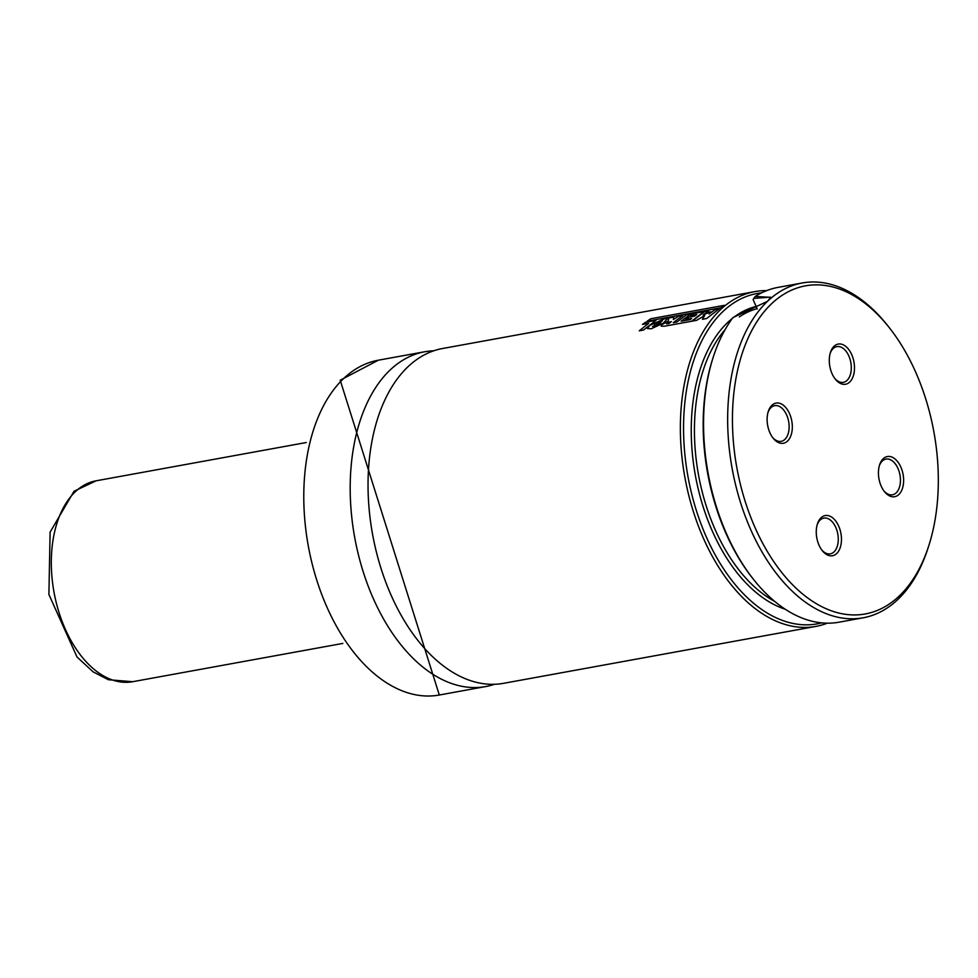 <?xml version="1.0" encoding="UTF-8"?>
<svg xmlns="http://www.w3.org/2000/svg" width="978" height="978" viewBox="0 0 978 978"><rect width="100%" height="100%" fill="white"/><g stroke="black" fill="none" stroke-linecap="round" stroke-linejoin="round"><path stroke-width="1.47" d="M433.767 350.796A170.16 102.189 79.7 0 0 424.721 351.762A170.16 102.189 79.7 0 0 390.075 370.051A170.16 102.189 79.7 0 0 362.129 568.304A170.16 102.189 79.7 0 0 485.724 686.556A170.16 102.189 79.7 0 0 494.526 684.27M766.703 290.6A170.16 102.189 79.7 0 0 754.906 291.603L442.569 348.51A170.16 102.189 79.7 0 0 407.924 366.799A170.16 102.189 79.7 0 0 379.977 565.052A170.16 102.189 79.7 0 0 503.572 683.316L815.896 626.409A170.16 102.189 79.7 0 0 827.302 623.169M754.906 291.603A170.16 102.189 79.7 0 0 720.26 309.892A170.16 102.189 79.7 0 0 692.302 508.144A170.16 102.189 79.7 0 0 815.896 626.409M761.581 292.862A167.886 100.82 79.7 0 0 722.913 311.554A167.886 100.82 79.7 0 0 696.434 510.724A167.886 100.82 79.7 0 0 821.703 622.864M757.241 308.999L753.109 299.549L755.187 296.456L770.762 297.336L767.547 301.273A170.16 102.189 79.7 0 0 739.6 499.526A170.16 102.189 79.7 0 0 863.195 617.79A170.16 102.189 79.7 0 0 928.33 547.167L929.1 544.734A166.749 100.135 79.7 0 0 889.625 328.095A166.749 100.135 79.7 0 0 771.532 303.767A166.749 100.135 79.7 0 0 771.911 558.841A166.749 100.135 79.7 0 0 929.1 544.734M889.625 328.095L888.061 326.102A170.16 102.189 79.7 0 0 802.192 282.984A170.16 102.189 79.7 0 0 767.547 301.273L732.925 317.593A170.16 102.189 79.7 0 0 712.962 357.997L712.461 359.611A167.886 100.82 79.7 0 0 752.192 577.729L753.243 579.062A170.16 102.189 79.7 0 0 839.1 622.179L863.195 617.79M712.962 357.997A170.16 102.189 79.7 0 0 753.243 579.062M802.192 282.984L778.109 287.373A170.16 102.189 79.7 0 0 755.187 296.456M898.843 494.513A20.416 12.262 79.7 0 0 898.794 463.279A20.416 12.262 79.7 0 0 879.552 465.002A20.416 12.262 79.7 0 0 884.381 491.531A20.416 12.262 79.7 0 0 898.843 494.513M836.679 553.536A20.416 12.262 -100.3 0 1 822.217 550.565A20.416 12.262 -100.3 0 1 817.388 524.037A20.416 12.262 -100.3 0 1 836.63 522.301A20.416 12.262 -100.3 0 1 836.679 553.536M834.075 346.261A20.416 12.262 -100.3 0 1 850.811 352.765A20.416 12.262 -100.3 0 1 851.765 379.415A20.416 12.262 -100.3 0 1 835.249 379.061A20.416 12.262 -100.3 0 1 830.408 352.532A20.416 12.262 -100.3 0 1 834.075 346.261M771.911 405.283A20.416 12.262 79.7 0 0 768.243 411.567A20.416 12.262 79.7 0 0 773.085 438.095A20.416 12.262 79.7 0 0 789.601 438.437A20.416 12.262 79.7 0 0 788.647 411.787A20.416 12.262 79.7 0 0 771.911 405.283M770.346 298.094L770.285 297.165L753.72 298.376M772.547 437.386A18.154 10.905 79.7 0 0 781.19 441.359A18.154 10.905 79.7 0 0 788.659 421.542A18.154 10.905 79.7 0 0 774.686 405.65A18.154 10.905 79.7 0 0 770.994 407.594A18.154 10.905 79.7 0 0 767.999 412.41M830.163 353.388A18.154 10.905 -100.3 0 1 833.158 348.571A18.154 10.905 -100.3 0 1 836.85 346.615A18.154 10.905 -100.3 0 1 850.823 362.52A18.154 10.905 -100.3 0 1 843.354 382.337A18.154 10.905 -100.3 0 1 834.711 378.364M817.143 524.88A18.154 10.905 -100.3 0 1 823.818 518.108A18.154 10.905 -100.3 0 1 837.009 530.724A18.154 10.905 -100.3 0 1 834.026 551.873A18.154 10.905 -100.3 0 1 830.334 553.829A18.154 10.905 -100.3 0 1 821.691 549.856M883.855 490.834A18.154 10.905 79.7 0 0 892.486 494.795A18.154 10.905 79.7 0 0 896.19 492.851A18.154 10.905 79.7 0 0 899.173 471.702A18.154 10.905 79.7 0 0 885.982 459.085A18.154 10.905 79.7 0 0 879.295 465.858M710.578 311.823L709.001 314.011L715.138 309.574L719.148 308.84L706.642 318.522L702.424 319.293L704.686 315.527L696.58 320.356L692.228 321.151L704.698 311.481L708.867 310.723L703.072 314.928L710.578 311.823M666.959 323.84L667.742 322.703L671.373 321.566L669.025 323.51L666.483 323.779M664.404 326.212L661.152 326.139L661.837 324.769L668.353 320.943L668.818 318.009L673.83 317.104L673.329 319.537L678.634 316.212L682.84 315.454L673.267 322.667L676.91 322.006L686.519 314.769L690.737 314.011L681.128 321.236L690.236 319.574L691.605 318.473L685.749 319.537L688.744 317.214L694.551 316.163L696.764 314.525L690.48 315.674L693.536 313.498L704.038 311.579L691.544 321.273L664.404 326.212M661.715 320.723L660.456 322.85L653.585 326.469L654.905 323.901L662.399 320.833M653.585 326.469L652.497 326.395M663.267 323.192L651.238 328.779L647.448 328.571L649.673 325.405L665.003 318.596L667.24 318.938L663.267 323.192M656.006 320.344L643.475 330.051L639.257 330.821L648.732 323.278L642.485 324.415L645.529 322.251L656.006 320.344M724.576 305.283L720.884 307.764L647.155 321.187L650.871 318.718L724.576 305.283M343.669 378.498A170.16 102.189 79.7 0 0 315.723 576.763A170.16 102.189 79.7 0 0 439.318 695.016L340.21 380.222L378.315 360.21A170.16 102.189 79.7 0 0 343.669 378.498M732.277 318.461A155.416 93.326 79.7 0 0 727.681 322.483A155.416 93.326 79.7 0 0 696.238 479.966A155.416 93.326 79.7 0 0 785.261 609.245M756.128 306.469A155.416 93.326 79.7 0 0 733.366 317.618M725.126 329.598A153.143 91.969 79.7 0 0 698.5 474.831A153.143 91.969 79.7 0 0 774.637 601.348M757.106 308.681A153.143 91.969 79.7 0 0 739.319 316.896M55.428 528.536A102.091 61.308 -100.3 0 1 96.04 480.821L74.035 491.249L50.11 532.142L48.9 594.465L76.993 656.959L93.044 671.825L108.375 679.722L132.641 681.715A102.091 61.308 -100.3 0 1 68.252 635.394A102.091 61.308 -100.3 0 1 55.428 528.536M439.318 695.016L485.724 686.556M378.315 360.21L424.721 351.762M306.248 442.533L96.04 480.821M342.85 643.414L132.641 681.715"/></g></svg>
